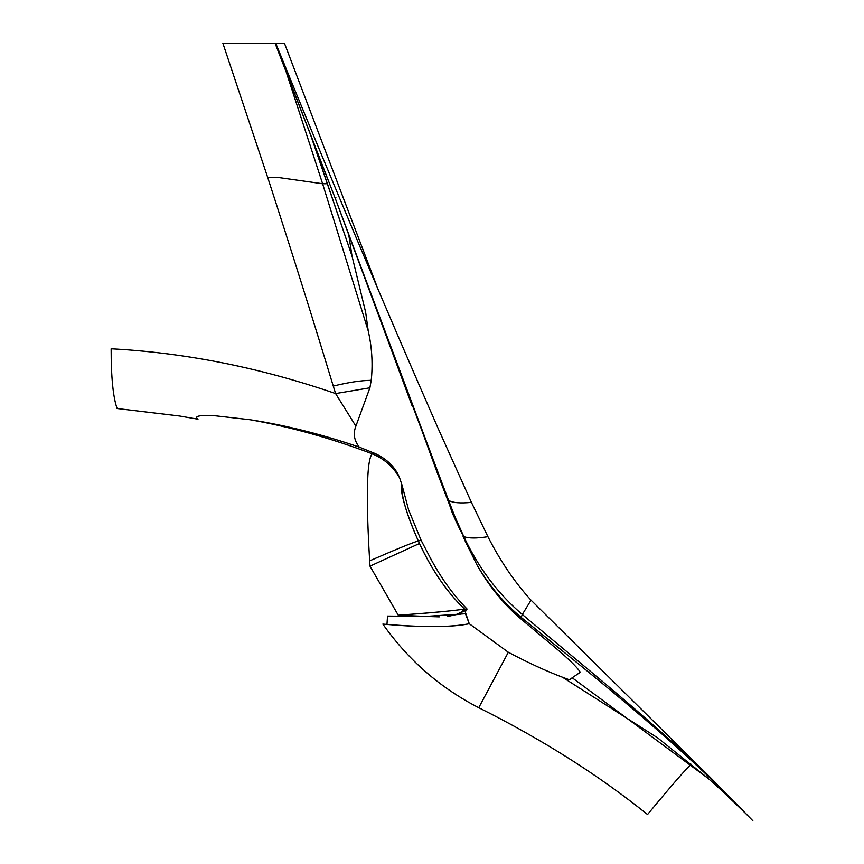 <?xml version="1.0" encoding="UTF-8"?>
<svg xmlns="http://www.w3.org/2000/svg" width="864" height="864" viewBox="0 0 864 864"><rect width="100%" height="100%" fill="white"/><g stroke="black" fill="none" stroke-linecap="round" stroke-linejoin="round"><path stroke-width="1.3" d="M281.221 43.2L275.141 43.2L335.459 198.893L448.492 500.332L460.296 530.356L463.806 536.587C478.408 567.745 497.902 593.719 522.31 614.488L521.197 617.404C586.58 670.907 673.909 738.526 746.766 814.536C669.535 734.227 579.56 665.496 521.197 617.404L520.646 618.7C503.474 603.968 488.948 586.105 477.09 565.121C489.164 585.641 503.863 603.072 521.197 617.404L522.31 614.488C497.945 593.784 478.451 567.81 463.806 536.587L463.05 536.252L465.091 540.896L477.09 565.121C488.83 585.23 503.528 602.662 521.197 617.404L520.646 618.7L548.489 642.049C566.266 656.597 576.871 666.673 580.295 672.278L572.184 677.765L708.415 778.626L572.184 677.765L569.538 679.86L562.442 677.203L657.655 737.867L708.415 778.626L720.965 789.847C721.991 790.549 741.539 808.985 752.857 820.8L749.909 817.765L752.857 820.8M691.751 764.176C688.478 766.001 673.747 782.784 647.546 814.514C598.439 775.04 542.171 739.444 478.753 707.713C440.089 687.83 408.132 659.956 382.86 624.1L386.975 624.434C425.369 627.491 452.801 627.264 469.26 623.732C450.403 627.329 422.971 627.566 386.975 624.434L387.526 616.075L425.725 616.421L398.261 615.222C429.538 613.03 451.634 610.988 464.551 609.077L467.078 609.055L464.551 609.077C453.568 610.762 431.471 612.814 398.261 615.222L369.997 566.158L419.461 543.488C431.741 569.959 446.764 591.818 464.551 609.077L461.506 612.166L465.718 610.524L465.469 613.775L469.26 623.732L508.324 652.255L478.753 707.713L508.324 652.255C527.915 662.645 545.951 670.961 562.442 677.203L657.666 737.878M749.488 817.344L752.058 819.979L749.509 817.355M722.012 790.841L741.928 809.784L722.002 790.841M745.103 812.948L726.397 794.923M275.692 43.2C332.1 181.753 386.197 310.068 438.005 428.144L471.42 502.362C460.285 503.496 452.65 502.816 448.492 500.332L446.807 497.729L449.334 504.274L463.806 536.587C468.601 538.423 476.636 538.466 487.912 536.695L471.42 502.362C460.285 503.496 452.65 502.816 448.492 500.332L446.807 497.729L436.903 471.798L421.859 430.445L455.458 518.27L463.806 536.587C468.601 538.423 476.636 538.466 487.912 536.695C500.375 561.168 514.75 582.336 531.025 600.178L709.603 776.714C646.283 715.824 574.474 658.552 522.31 614.488L531.025 600.178L522.31 614.488C574.463 658.53 646.294 715.835 709.603 776.714L749.909 817.765M465.469 613.775L465.458 610.556L465.469 613.775L469.26 623.732L465.88 613.71L425.725 616.421L439.301 616.853M460.188 614.326L456.041 614.639L465.718 610.524L467.078 609.055L462.694 604.422C449.366 589.853 437.767 572.8 427.896 553.273L421.178 540.454L418.306 540.929L419.461 543.488C432.292 570.748 447.314 592.607 464.551 609.077L461.506 612.155L456.03 614.639L447.595 616.475M402.008 485.039C400.982 495.515 406.415 514.145 418.306 540.929L421.178 540.454L408.596 509.846L402.008 485.039C398.855 491.994 409.892 522.104 418.306 540.929C411.761 542.916 395.539 549.558 369.652 560.855L369.997 566.158L419.461 543.488L418.306 540.929C411.761 542.916 395.539 549.558 369.652 560.855C367.589 526.489 364.748 461.506 372.244 453.816C330.955 438.188 290.239 426.827 250.085 419.742C285.649 425.239 322.045 434.376 359.294 447.131L375.138 453.535L372.244 453.816C384.037 458.676 393.163 466.69 399.611 477.857L402.008 485.039M399.611 477.857C393.163 466.69 384.037 458.676 372.244 453.816L375.138 453.535C387.245 459.205 395.41 467.305 399.611 477.857M179.485 416.005L197.986 419.202C191.786 414.536 208.786 415.584 215.719 415.843L250.085 419.742C285.822 425.282 322.218 434.408 359.294 447.131C354.121 440.554 352.987 433.566 355.882 426.157L335.599 393.574C260.41 367.697 185.598 352.771 111.143 348.786C111.121 377.32 113.108 397.235 117.104 408.532L179.485 416.005M369.911 387.806L335.599 393.574L355.882 426.157L369.911 387.806L371.196 380.333C361.195 380.43 348.548 382.342 333.266 386.068L335.599 393.574L369.911 387.806M348.602 233.798L352.015 256.025L327.402 183.719L322.607 183.751L368.237 330.923L365.666 312.325L352.015 256.025L310.219 133.78L327.402 183.719L322.607 183.751L368.237 330.923C371.822 346.766 372.881 362.621 371.423 378.486L371.196 380.333C361.195 380.43 348.548 382.342 333.266 386.068C312.962 319.14 291.103 249.577 267.689 177.401L277.646 177.401L267.689 177.401L222.858 43.2L275.141 43.2M322.607 183.751L277.646 177.401L322.607 183.74M378.562 290.617L284.429 43.2L282.938 43.2M285.552 69.984L322.607 183.73L285.552 69.995M378.551 290.596L284.429 43.2L275.054 43.2L328.255 180.522M380.441 320.339L421.222 428.76L335.459 198.893L335.88 197.618M379.912 318.859L412.322 406.447M380.603 320.792L335.459 198.893M449.334 504.274L460.296 530.356L452.455 513.443L449.334 504.274M746.766 814.536L747.673 815.465"/></g></svg>
